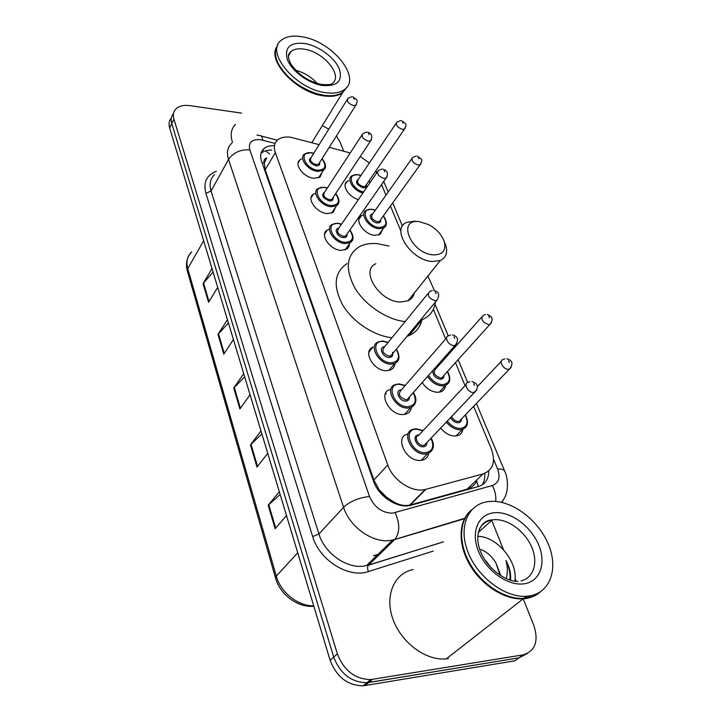 <?xml version="1.0" encoding="UTF-8"?>
<svg xmlns="http://www.w3.org/2000/svg" width="722" height="722" viewBox="0 0 722 722"><rect width="100%" height="100%" fill="white"/><g stroke="black" fill="none" stroke-linecap="round" stroke-linejoin="round"><path stroke-width="1.08" d="M382.714 229.343L380.016 234.433L374.953 235.336C364.24 234.876 353.771 219.632 361.388 215.743L362.841 215.093M445.456 385.467C445.185 388.635 443.624 390.755 440.763 391.829L437.676 392.326C431.44 391.893 426.278 388.635 422.19 382.57M462.865 429.283C462.396 432.568 460.627 434.698 457.549 435.673L455.14 436.034C449.725 435.889 444.896 433.236 440.646 428.074M411.414 407.334C410.998 410.683 409.239 412.921 406.125 414.04L403.011 414.545C389.42 415.394 377.814 393.138 389.799 389.591M428.642 453.344C428.002 456.836 426.007 459.084 422.641 460.094L420.321 460.437C405.999 461.71 394.221 437.243 407.407 434.112M349.457 243.738L348.97 246.608L347.309 248.81L341.1 250.381C329.846 250.002 319.223 234.253 327.274 230.056L328.763 229.361M394.916 363.428C394.699 366.641 393.165 368.852 390.304 370.07L386.487 370.729C373.554 371.207 362.173 350.892 373.03 347.056L368.834 352.291M335.54 207.241L333.013 212.476L327.219 213.586C316.435 212.99 306.092 198.406 313.375 194.209L314.846 193.46M322.183 172.224L320.017 177.107L313.908 178.28C303.547 177.504 293.475 163.948 300.072 159.779L301.525 158.993M319.142 144.644L290.506 137.216C285.181 136.548 280.975 137.388 277.889 139.743C274.333 142.757 273.485 147.035 275.335 152.577L387.786 465.004C392.903 480.419 412.289 493.018 425.294 489.471L483.072 473.93C493.099 470.076 495.861 461.755 491.348 448.985L473.632 406.315M386.748 497.323L378.951 489.615C380.422 493.325 383.021 495.897 386.748 497.323L393.427 501.709C399.04 505.039 404.446 506.185 409.627 505.129L467.017 489.227C471.204 487.955 474.444 485.274 476.746 481.195L478.334 486.556M412.479 295.262L413.047 296.327M369.357 350.639L370.034 350.793M264.261 163.001L266.725 157.956C264.315 158.732 263.494 160.41 264.261 163.001L262.113 162.829M264.369 163.325L265.2 169.778L373.87 479.977L378.788 489.155M350.206 152.974L329.223 147.351M376.713 172.928L375.765 171.006M369.357 162.973L360.233 156.548M465.049 385.638L455.483 362.615M450.961 351.722L450.492 350.594M445.664 338.97L433.344 309.287M400.62 230.48L390.467 206.023M385.954 195.175L381.559 184.57M437.694 414.951L440.925 411.486M358.428 199.552C348.618 197.178 341.136 184.796 347.282 181.303L348.717 180.608M385.981 394.041L385.313 393.977M386.279 393.698L385.557 393.418M274.459 145.6C270.136 145.474 266.698 146.44 264.126 148.488C260.642 151.521 259.776 155.753 261.545 161.205L373.482 481.069C378.427 496.438 397.569 508.902 410.628 505.346L478.316 486.565C485.328 484.272 488.803 479.074 488.722 470.979M260.949 153.524L261.499 153.028C264.072 150.97 267.51 150.005 271.815 150.113M322.283 125.682L328.79 129.139M336.407 135.98L339.972 141.873L343.726 151.241M523.621 599.919L533.784 625.252C538.91 641.199 535.327 651.073 523.035 654.89L370.657 679.601C355.034 679.194 343.934 670.612 337.354 653.825L173.93 119.166C172.766 115.132 173.343 111.811 175.663 109.184C178.83 105.999 183.623 104.816 190.048 105.656L241.599 113.119M491.574 519.975L491.754 520.427M492.124 521.347L503.496 549.713M515.075 578.593L516.167 581.318M527.277 653.572L518.901 657.868L514.813 660.82L363.13 685.846C347.598 685.494 336.605 676.983 330.135 660.314L169.643 127.92L171.773 123.561C170.627 119.554 171.195 116.242 173.488 113.625C171.195 116.242 170.627 119.554 171.773 123.561L333.726 657.092L171.773 123.561L173.93 119.166M364.98 685.62L368.734 682.516L366.875 682.741C351.298 682.362 340.252 673.807 333.726 657.092C340.252 673.807 351.298 682.362 366.875 682.741L518.901 657.868L368.734 682.516L372.525 679.375M484.733 473.379C485.13 477.919 484.245 481.773 482.079 484.94M280.154 494.516L268.196 505.192L275.127 528.766L286.508 515.58M279.333 491.781L268.196 505.192M261.878 433.895L250.462 444.878L256.987 467.071L267.736 453.317M260.985 430.935L250.462 444.878M213.08 272.032L203.062 283.665L208.559 302.365L217.71 287.374M212.042 268.566L203.062 283.665M228.432 322.933L217.981 334.394L223.793 354.159L233.423 339.511M227.43 319.611L217.981 334.394M244.668 376.794L233.757 388.048L239.903 408.968L250.074 394.726M243.72 373.644L233.757 388.048M169.643 127.92C168.506 123.931 169.074 120.619 171.349 117.993M346.524 87.624L342.571 92.696C338.04 96.026 331.578 97.073 323.176 95.818C296.426 92.461 266.842 60.774 276.851 46.713M232.493 142.396C230.038 134.843 231.049 128.823 235.516 124.328M329.792 95.764L323.239 95.232L316.489 93.661C299.296 87.777 286.724 78.066 278.764 64.529M346.74 87.362L342.932 92.109C338.392 95.448 331.93 96.486 323.528 95.232L316.705 93.643C299.341 87.696 286.634 77.877 278.593 64.195C274.694 56.397 274.441 50.035 277.835 45.098M325.126 92.578C295.623 88.878 265.118 52.219 281.048 40.441C285.921 36.344 293.114 35.161 302.626 36.876C332.3 41.533 361.821 77.895 344.538 89.492C340.008 92.822 333.537 93.851 325.126 92.578M295.533 70.178C304.052 72.489 311.299 76.929 317.283 83.499M345.667 88.535L343.401 91.351M433.444 254.875C410.98 253.783 396.378 218.423 419.211 221.627L428.832 224.668C436.873 229.181 442.072 235.011 444.436 242.177C446.124 250.651 442.46 254.884 433.444 254.875M444.247 241.545L445.997 246.003C447.73 252.998 445.853 257.826 440.366 260.471L432.658 261.535C411.369 260.913 390.358 228.73 406.63 222.394L415.439 221.103M375.882 263.72C359.755 270.461 379.564 301.949 400.457 302.031L408.056 300.776C411.423 299.197 413.489 296.625 414.248 293.051M405.096 321.624C386.775 319.629 365.233 305.262 354.926 288.042C344.917 269.053 346.307 255.317 359.087 246.843C364.132 244.135 370.151 243.061 377.155 243.612L389.032 246.049M391.974 337.715C373.815 335.91 352.607 321.795 342.544 304.738C332.806 285.912 334.313 272.194 347.065 263.602M427.902 276.021L434.427 290.65M435.339 302.13C434.292 310.388 429.924 316.227 422.244 319.638L420.195 320.397M421.819 320.144C420.213 327.328 415.935 332.472 409.004 335.577L406.964 336.353M412.063 295.776L412.668 296.941M540.399 591.85C536.32 595.56 531.275 597.807 525.291 598.619L523.215 598.818C505.003 600.117 481.908 585.515 469.887 564.965C457.775 544.433 458.434 521.537 470.383 510.959M448.263 658.626L446.268 658.879C425.908 661.054 400.909 642.345 392.813 618.844C384.474 595.379 394.338 573.241 413.146 569.55M525.381 597.897L524.235 598.024M525.878 598.159L523.802 598.357C505.328 599.684 481.863 584.612 469.968 563.656C457.974 542.718 459.264 519.705 471.899 509.633M528.54 596.083L526.455 596.282C505.201 597.897 477.865 577.392 468.136 552.51C458.145 527.647 467.405 504.94 486.908 501.808L490.292 501.411C511.438 499.913 537.863 519.326 548.197 543.901C558.837 568.422 550.39 593.385 528.54 596.083M477.72 536.392C496.781 536.094 518.468 561.987 514.804 581.165M491.339 568.043L484.796 559.794M510.535 580.235C511.176 573.846 509.651 567.293 505.942 560.579C507.747 566.969 507.819 572.979 506.149 578.611M500.111 575.317L495.843 562.79L500.906 575.822M495.843 562.79C491.971 556.454 487.016 552.014 480.996 549.478M537.294 593.583L526.41 597.744M491.646 568.358L485.834 560.777M509.831 580.019C510.526 573.864 509.227 567.393 505.942 560.579M393.986 503.162L393.427 501.709M269.568 153.966L265.624 150.862M378.951 489.615L377.931 489.678M265.2 169.778L275.335 152.577M467.017 489.227L483.072 473.93M410.213 504.985L425.899 489.317M373.87 479.977L387.786 465.004M275.118 143.407L260.254 139.653C251.671 139.184 248.188 142.568 249.803 149.806L369.52 496.501C374.294 507.241 381.911 512.81 392.371 513.207L492.296 485.545C498.803 482.973 500.572 477.459 497.602 468.984L493.559 459.228M464.472 518.73L394.699 539.578L389.176 540.616C371.659 542.61 349.439 526.392 343.582 507.295L228.522 159.418C226.419 152.577 227.511 147.162 231.789 143.182M433.245 551.094L368.455 571.544C348.762 578.638 319.341 560.299 312.689 536.581L205.905 193.315L211.059 190.996L228.522 159.418C233.287 152.586 240.381 149.382 249.803 149.806M369.52 496.501C358.735 497.72 350.089 501.321 343.582 507.295L318.934 533.991C324.377 552.718 345.883 568.385 363.094 566.201L368.527 565.109L395.214 539.045C399.943 532.159 399.925 523.387 395.142 512.737M205.905 193.315C203.099 182.413 206.591 175.067 216.383 171.267M214.488 174.724C210.228 178.785 209.082 184.209 211.059 190.996L318.934 533.991L312.689 536.581M337.354 653.825L330.135 660.314M523.035 654.89L518.901 657.868M368.455 571.544C367.327 568.945 367.308 566.842 368.419 565.227L443.317 541.843M503.108 500.283L502.025 502.458M495.689 501.456C496.231 495.969 495.102 490.671 492.296 485.545M497.602 468.984C501.429 468.84 503.794 469.571 504.696 471.168L476.421 403.417M383.526 181.745L384.727 183.704M262.835 140.167C262.294 136.837 261.156 135.285 259.406 135.528L256.969 135.05M373.888 555.615L380.259 553.666M313.835 606.254C297.644 607.807 279.946 594.459 275.56 578.051L276.291 576.102C280.659 592.41 298.078 606.254 313.709 605.83M203.658 240.769L187.756 268.602L187.377 271.147C185.364 263.575 186.799 257.149 191.691 251.861C187.251 256.111 185.933 261.698 187.756 268.602L276.291 576.102L297.717 552.781M240.417 408.255L234.28 387.416M224.271 353.419L218.486 333.745M209.019 301.606L203.55 283.006M257.528 466.385L251.012 444.265M275.696 528.107L268.774 504.597M288.61 55.052L290.93 51.56C294.071 48.97 298.673 48.203 304.747 49.258C324.061 52.155 343.347 75.864 332.237 83.472C331.723 84.573 328.131 84.907 321.47 84.447M322.247 85.458C308.267 83.238 291.643 70.918 287.365 59.583C284.224 47.219 290.217 41.885 305.325 43.573C319.034 46.091 334.692 57.724 339.25 68.77C342.995 81.063 337.327 86.622 322.247 85.458M479.255 529.253C482.016 524.019 486.375 520.896 492.332 519.903L493.947 519.714C507.376 518.604 524.325 530.643 531.338 546.238C538.513 561.806 534.045 577.961 520.968 580.939M523.603 583.872C507.331 586.038 485.581 570.136 478.19 550.624C470.545 531.139 478.785 513.667 494.841 512.683C510.797 511.42 530.923 526.203 538.648 544.821C546.608 563.404 539.993 582.004 523.603 583.872M325.207 167.865L323.402 170.311L317.653 171.394C307.897 170.627 298.394 157.874 304.594 153.994L310.839 152.631M313.664 153.443L311.173 152.883C298.024 150.736 304.828 169.02 317.779 170.193C325.577 169.832 326.976 166.033 321.985 158.795M319.629 162.531C320.045 164.869 318.88 165.97 316.11 165.834C309.341 163.01 307.743 160.131 311.335 157.197M347.21 99.537L311.038 157.667C309.567 160.609 311.299 162.928 316.236 164.643L318.564 164.201L319.332 162.992M356.596 104.112L355.865 105.195L353.491 105.538C348.374 103.634 346.524 101.242 347.932 98.373L351.876 96.721M354.168 99.221L353.645 97.966L354.168 99.221M338.663 203.017L336.56 205.716L331.109 206.736C320.965 206.14 311.191 192.422 318.032 188.514L323.988 187.215M327.256 188.126L324.368 187.485C311.029 185.527 318.122 204.579 331.236 205.517C339.006 205.012 340.459 201.068 335.595 193.704M333.059 197.53C333.438 199.913 332.255 201.059 329.512 200.978C322.508 198.054 320.92 195.057 324.747 191.98M361.966 134.969L324.431 192.458C322.752 195.545 324.494 197.981 329.638 199.759L331.849 199.344L332.743 197.999M371.496 139.644L370.648 140.844L368.391 141.178C363.058 139.193 361.19 136.693 362.814 133.669L366.577 132.099M369.095 134.743L368.545 133.435L369.095 134.743M338.095 223.513L338.681 223.603M352.679 239.677L350.242 242.637L345.143 243.576C334.557 243.188 324.53 228.369 332.084 224.461L337.688 223.242M341.452 224.28L338.104 223.54C324.584 221.789 331.985 241.662 345.278 242.339C353.004 241.69 354.502 237.601 349.782 230.092M347.047 234.009C347.381 236.437 346.19 237.637 343.473 237.601C337.607 237.348 333.275 228.684 338.744 228.224M377.371 171.962L338.41 228.703C336.497 231.952 338.23 234.506 343.6 236.365L345.676 235.977L346.713 234.488M387.064 176.773L386.071 178.099L383.96 178.406C378.382 176.33 376.514 173.704 378.364 170.518L381.911 169.056M384.691 171.854L384.113 170.482L384.691 171.854M398.49 359.718L394.663 363.536L391.053 364.141C378.897 364.538 368.121 345.432 378.337 341.876L382.47 341.046M388.039 342.553L383.039 341.398C368.942 340.414 377.38 363.094 391.207 362.832C398.724 361.731 400.403 357.219 396.243 349.286M392.506 352.246C393.382 355.441 392.263 357.173 389.149 357.426C382.552 357.57 378.057 346.786 384.636 346.713M428.029 293.493L384.239 347.201C381.433 350.955 383.12 353.924 389.293 356.127L390.782 355.874L392.416 353.897M433.859 290.533C439.147 291.733 440.077 295.081 436.648 300.56L435.122 300.767C428.688 298.33 426.846 295.262 429.608 291.562L432.198 290.515M435.944 293.827L435.285 292.257L435.944 293.827M399.248 384.041L405.06 385.638L399.383 384.294C385.088 383.608 393.932 407.361 407.939 406.73C415.349 405.475 417.099 400.818 413.174 392.759C417.154 399.916 416.341 404.861 410.728 407.596L407.786 408.056C394.997 408.805 384.014 387.858 395.286 384.582L398.77 383.914M409.473 396.938C409.591 399.51 408.363 400.881 405.782 401.071C398.896 401.378 394.374 389.7 401.396 389.853M446.566 337.932L400.981 390.331C397.795 394.257 399.456 397.398 405.935 399.744L407.163 399.546L409.049 397.416M456.918 343.51L455.104 345.387L453.849 345.54C448.597 345.657 443.759 337.003 448.398 335.829L450.564 334.972M454.707 338.474L454.012 336.822L454.707 338.474M432.568 449.391L427.505 453.741L425.303 454.066C411.847 455.212 400.674 432.189 413.083 429.292L415.818 428.796M422.921 430.781L416.504 429.202C402.001 428.85 411.269 453.75 425.466 452.712C432.758 451.304 434.572 446.512 430.908 438.326M426.91 442.541C426.964 445.122 425.727 446.539 423.209 446.774C416.152 447.288 411.486 434.897 418.724 435.023L418.968 435.023M466.042 384.564L418.516 435.501C413.507 436.648 417.984 445.862 423.363 445.429L424.301 445.284L426.467 443.001M476.556 390.458L473.515 392.578C467.982 392.849 463.037 383.319 468.145 382.308L469.823 381.649M474.408 385.358L473.677 383.626L474.408 385.358M362.931 192.991C353.581 190.996 346.064 179.038 351.975 175.726L357.543 174.562M360.883 175.536L357.913 174.823C345.982 172.91 351.47 189.724 363.653 191.944M366.442 184.624C366.794 186.845 365.693 187.9 363.139 187.783C356.388 184.886 354.827 181.998 358.464 179.119M396.161 123.254L358.175 179.552C356.623 182.485 358.32 184.841 363.274 186.61L365.332 186.24L366.144 185.049M405.268 127.993L404.491 129.067L402.398 129.346C397.271 127.388 395.448 124.969 396.938 122.099L400.611 120.592M402.542 121.865L403.102 123.119L402.542 121.865M370.052 182.63L368.879 181.06M386.017 225.201L383.797 227.854L379.041 228.684C368.96 228.215 359.078 213.874 366.225 210.264L371.478 209.172M375.278 210.255L371.884 209.443C359.042 207.665 366.568 226.726 379.167 227.484C386.387 226.97 387.75 223.152 383.283 216.013M380.656 219.659C380.972 221.916 379.862 223.008 377.335 222.945C371.731 222.638 367.426 214.235 372.678 213.92M411.775 158.723L372.372 214.362C370.612 217.439 372.308 219.903 377.471 221.744L379.402 221.401L380.35 220.093M421.025 163.587L420.123 164.769L418.155 165.031C412.813 162.992 410.989 160.465 412.677 157.45L416.152 156.024M418.3 157.387L418.886 158.705L418.3 157.387M371.243 209.362L371.938 209.452M449.237 381.911L445.375 385.494L442.469 385.945C436.44 385.476 431.503 382.29 427.668 376.379M428.597 375.332C432.126 381.072 436.81 384.176 442.622 384.655C449.535 383.599 451.106 379.258 447.351 371.64M443.849 375.521C443.958 377.886 442.83 379.131 440.447 379.267C435.095 378.003 432.586 375.061 432.92 370.449M481.601 317.157L435.637 369.005C432.794 372.714 434.445 375.711 440.6 377.976L441.81 377.786L443.452 375.963M491.447 322.833L489.868 324.467L488.632 324.611C482.233 322.111 480.419 319.025 483.198 315.37L485.437 314.467M488.785 316.227L489.48 317.797L488.785 316.227M434.193 369.014L436.025 368.563M439.49 364.655L438.444 364.204M466.818 425.628L462.423 429.428L460.14 429.761C454.968 429.59 450.375 427.027 446.358 422.063M447.297 421.07C451.051 425.818 455.392 428.281 460.302 428.453C467.098 427.253 468.731 422.785 465.203 415.069M461.439 418.977C461.484 421.341 460.347 422.623 458.028 422.803C454.842 422.56 452.378 420.818 450.627 417.56M451.647 416.495C453.028 419.554 455.203 421.215 458.19 421.495L459.147 421.359L461.024 419.41M511.167 367.471L509.362 369.213L508.378 369.321C503.234 369.511 498.306 360.558 502.99 359.583L504.795 358.861M508.532 360.729L509.263 362.372L508.532 360.729M409.627 505.129L425.294 489.471M300.072 159.779L298.114 162.973M313.375 194.209L311.083 197.756M327.274 230.056L324.611 233.991M347.282 181.303L345.188 184.453M361.388 215.743L358.96 219.217M261.499 153.028L264.126 148.488M443.191 541.96L366.442 565.669L392.578 540.119L464.697 518.297M370.657 679.601L363.13 685.846M501.628 502.359C504.353 498.415 505.842 495.626 506.095 494.001C507.819 489.886 508.36 478.406 504.696 471.168M467.675 382.47L458.154 359.655M453.606 348.744L453.127 347.616M448.236 335.883L435.014 304.197M402.443 226.148L392.732 202.873M388.201 192.007L383.716 181.475M377.074 172.396L375.918 171.276M277.284 140.267L261.084 135.971M373.626 555.877L379.998 553.927M275.56 578.051L187.377 271.147M288.493 55.946L290.93 51.56C288.999 53.608 286.589 54.98 290.659 63.617C297.753 74.276 307.789 81.18 320.758 84.321M344.538 89.492L342.932 92.109M342.571 92.696L311.823 142.685M422.244 319.638L409.004 335.577M440.366 260.471L408.056 300.776M444.436 242.177L445.997 246.003M523.215 598.818L446.268 658.879M526.455 596.282L523.802 598.357M518.017 581.39C507.088 582.04 487.892 569.793 480.617 551.788C473.307 533.775 481.339 519.876 492.332 519.903L478.253 532.484M318.582 177.847L323.402 170.311C326.597 167.928 326.154 164.029 322.084 158.632M313.763 153.29L311.002 152.649M319.286 163.073L355.865 105.195C357.977 99.771 358.049 100.548 352.733 96.838M331.56 213.17L336.56 205.716C340.062 203.27 339.773 199.209 335.703 193.532M327.364 187.964L324.178 187.233M332.689 198.081L370.648 140.844C372.832 136.25 371.803 133.371 367.552 132.207M345.044 249.992L350.242 242.637C354.078 240.155 353.97 235.913 349.908 229.912M341.569 224.109L337.905 223.26M346.659 234.569L386.071 178.099C388.662 173.695 387.651 170.708 383.039 169.156M388.797 370.512L394.663 363.536C399.735 361.099 400.313 356.28 396.414 349.078M388.201 342.354L382.768 341.046M436.648 300.56L392.353 353.979M404.609 414.41L410.728 407.596C418.237 403.246 416.107 397.109 413.363 392.542M405.241 385.431L399.095 383.914M408.977 397.488L455.104 345.387C459.084 339.963 458.199 336.479 452.432 334.936M421.116 460.374L427.505 453.741C435.537 449.887 433.94 443.001 431.124 438.101M423.128 430.565L416.188 428.787M426.395 443.082L474.471 392.461C479.57 387.028 477.639 383.283 471.926 381.55M366.099 185.13L404.491 129.067C406.685 123.706 407.027 124.635 401.549 120.7M370.169 182.449L368.987 180.906M360.982 175.392L357.724 174.589M380.295 220.165L420.123 164.769C422.469 159.463 423.128 160.338 417.226 156.132M383.391 215.851C387.227 221.627 387.362 225.625 383.797 227.854L378.572 235.038M375.386 210.102L371.686 209.19M443.389 376.036L489.868 324.467C493.568 319.747 492.684 316.407 487.233 314.458M447.523 371.451C451.115 378.31 450.402 382.994 445.375 385.494L439.256 392.199M439.653 364.475L438.624 364.005M460.952 419.482L509.362 369.213C513.504 363.843 512.656 360.368 506.817 358.789M501.167 361.496L477.314 386.685M465.392 414.87C468.876 422.126 467.892 426.973 462.423 429.428L456.033 435.971"/></g></svg>
